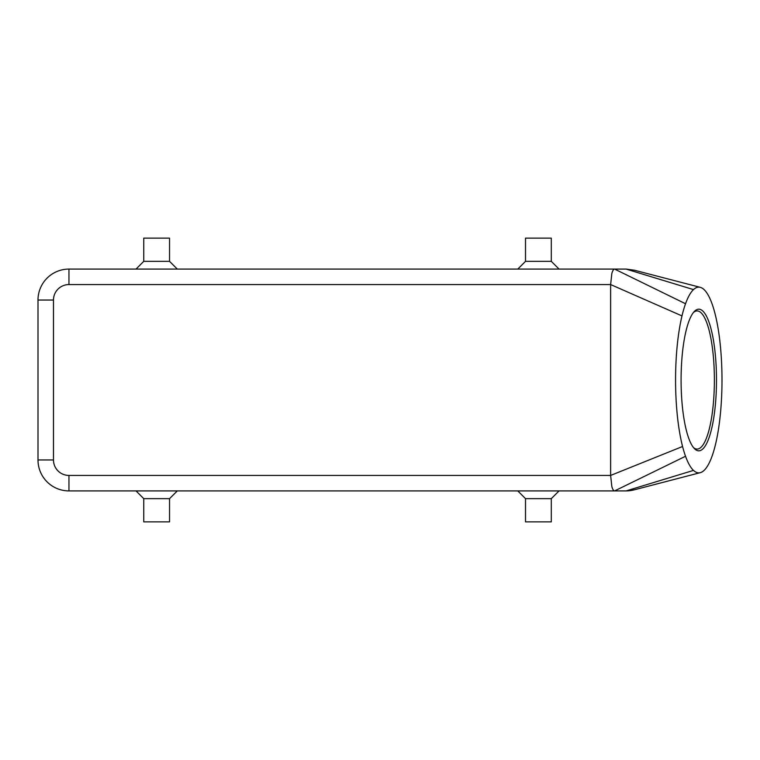 <?xml version="1.0" encoding="UTF-8"?>
<svg xmlns="http://www.w3.org/2000/svg" width="760" height="760" viewBox="0 0 760 760"><rect width="100%" height="100%" fill="white"/><g stroke="black" fill="none" stroke-linecap="round" stroke-linejoin="round"><path stroke-width="1.14" d="M634.448 489.772L626.107 490.912A30.951 30.951 0 0 0 634.448 489.772M693.481 289.598A92.862 23.218 90 0 0 685.539 303.743A92.862 23.218 90 0 0 681.986 315.913A92.862 23.218 90 0 0 682.575 446.49A92.862 23.218 90 0 0 685.539 456.256A92.862 23.218 90 0 0 693.481 470.402A92.862 23.218 90 0 0 700.245 472.673A92.862 23.218 90 0 0 716.357 440.667A92.862 23.218 90 0 0 716.357 319.333A92.862 23.218 90 0 0 700.245 287.327A92.862 23.218 90 0 0 693.481 289.598L626.107 269.087L634.448 270.227M611.809 273.619C612.588 270.665 613.538 269.154 614.631 269.087L68.951 269.087A30.951 30.951 0 0 0 38 300.038L38 459.962A30.951 30.951 0 0 0 68.951 490.912L614.631 490.912C613.538 490.846 612.588 489.336 611.809 486.381L610.631 475.437L610.631 284.563L611.809 273.619M693.433 447.488A69.074 17.271 90 0 0 697.11 449.074A69.074 17.271 90 0 0 714.381 380A69.074 17.271 90 0 0 697.11 310.925A69.074 17.271 90 0 0 693.433 312.512M716.49 380A70.803 17.698 -90 0 1 694.212 448.4A70.803 17.698 -90 0 1 681.083 380A70.803 17.698 -90 0 1 694.212 311.6A70.803 17.698 -90 0 1 716.49 380M551.304 498.655L551.304 521.873L525.511 521.873L525.511 498.655L551.304 498.655L559.047 490.912M169.546 498.655L143.754 498.655L143.754 521.873L169.546 521.873L169.546 498.655L177.289 490.912M525.511 261.345L551.304 261.345L551.304 238.127L525.511 238.127L525.511 261.345L517.778 269.087M143.754 261.345L143.754 238.127L169.546 238.127L169.546 261.345L143.754 261.345L136.021 269.087M47.063 481.849A30.951 30.951 0 0 0 68.951 490.912L68.951 475.437L610.631 475.437L682.575 446.49M693.481 470.402L626.107 490.912L614.631 490.912L685.539 456.256M626.107 269.087L614.631 269.087L685.539 303.743M68.951 475.437A15.475 15.475 0 0 1 53.475 459.962L53.475 300.038A15.475 15.475 0 0 1 68.951 284.563L68.951 269.087A30.951 30.951 0 0 0 47.063 278.151M53.475 459.962L38 459.962M53.475 300.038L38 300.038M68.951 284.563L610.631 284.563L681.986 315.913M169.546 261.345L177.289 269.087M559.047 269.087L551.304 261.345M136.021 490.912L143.754 498.655M525.511 498.655L517.778 490.912M634.163 489.848L700.245 472.673M634.163 270.151L700.245 287.327"/></g></svg>
